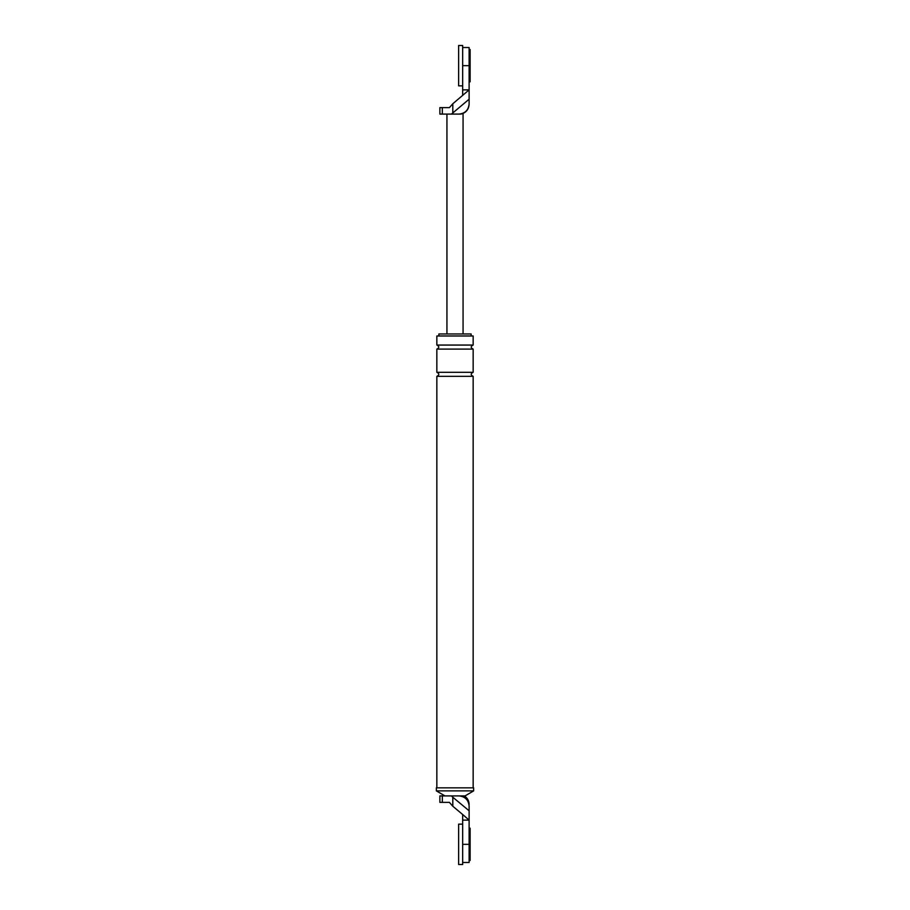 <?xml version="1.0" encoding="UTF-8"?>
<svg xmlns="http://www.w3.org/2000/svg" width="910" height="910" viewBox="0 0 910 910"><rect width="100%" height="100%" fill="white"/><g stroke="black" fill="none" stroke-linecap="round" stroke-linejoin="round"><path stroke-width="1.36" d="M462.667 864.5L462.667 824.153L458.629 824.153L458.629 864.5L462.667 864.5M462.667 85.847L462.667 45.5L458.629 45.5L458.629 85.847L462.667 85.847M469.116 828.191L470.129 828.191L470.129 860.462L469.116 860.462M469.116 49.538L470.129 49.538L470.129 81.809L469.116 81.809M442.34 795.909L459.038 795.909C465.112 796.557 468.479 799.913 469.116 805.998C469.116 804.451 469.116 804.451 469.116 805.998C469.116 804.451 469.116 804.451 469.116 805.998L469.116 810.799L452.805 797.217L452.805 806.249L449.415 802.37L439.871 802.37L439.871 795.909L442.34 795.909L442.34 802.37M462.667 862.487L469.116 862.487L469.116 820.126L462.667 820.126L462.667 814.507L469.116 820.126L469.116 810.799M436.345 787.844L473.655 787.844L473.655 790.87L436.345 790.87L436.345 787.844M473.154 349.099L436.846 349.099C439.45 347.745 439.45 346.403 436.846 345.061L436.846 335.983L473.154 335.983L473.154 345.061C470.55 346.403 470.55 347.745 473.154 349.099L473.154 372.292C470.55 373.635 470.55 374.988 473.154 376.33L473.154 787.844M438.859 335.983L438.859 333.97L471.141 333.97L471.141 335.983M451.451 795.909L452.805 797.217M462.667 814.507L452.805 806.249M462.667 820.126L462.667 844.332L469.116 844.332M459.038 795.909L465.09 795.909L473.655 790.87M436.846 349.099L436.846 372.292C439.45 373.635 439.45 374.988 436.846 376.33L473.154 376.33M436.846 376.33L436.846 787.844M436.846 372.292L473.154 372.292M436.846 345.061L473.154 345.061M444.91 795.909L436.345 790.87M459.038 114.091C465.112 113.443 468.479 110.087 469.116 104.002L469.116 99.201L451.451 114.091L461.051 114.091C466.079 112.703 468.764 109.405 469.116 104.206M452.805 112.783L452.805 103.751L449.415 107.63L439.871 107.63L439.871 114.091L442.34 114.091L442.34 107.63M452.805 103.751L469.116 89.874L469.116 47.513L462.667 47.513M469.116 99.201L469.116 89.874L462.667 89.874L462.667 65.668L469.116 65.668M462.667 89.874L462.667 95.493M451.451 114.091L442.34 114.091M463.065 114.091L463.065 333.97M446.935 114.091L446.935 333.97M464.384 795.909C467.433 797.945 469.014 800.8 469.116 804.463"/></g></svg>
